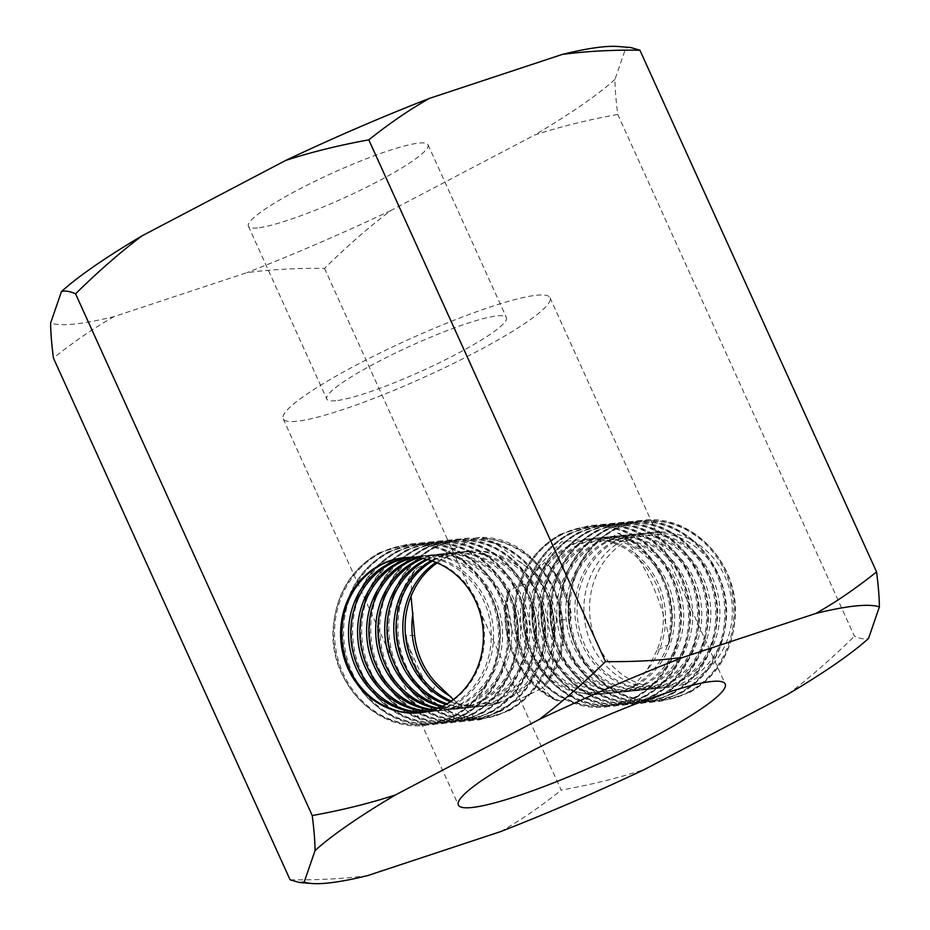 <?xml version="1.0" encoding="UTF-8"?>
<svg xmlns="http://www.w3.org/2000/svg" width="930" height="930" viewBox="0 0 930 930"><rect width="100%" height="100%" fill="white"/><g stroke="black" fill="none" stroke-linecap="round" stroke-linejoin="round"><path stroke-width="0.7" stroke-dasharray="4.65 3.49" d="M453.34 699.546L475.683 718.088L480.31 719.204L484.716 718.355L511.512 703.266L541.923 688.328L546.212 684.608L549.2 679.493C552.664 667.24 554.129 655.022 553.594 642.828L556.431 619.833L570.497 619.717L571.392 615.997L569.334 605.918L554.315 572.799L548.026 564.475L544.573 562.557L534.948 572.485L515.65 559.186C506.792 550.676 496.643 543.759 485.204 538.424L479.752 537.424L473.905 538.389L416.71 568.416L413.548 572.02L411.699 577.019L411.06 596.188M414.652 635.632L406.247 635.178L406.48 638.782L409.665 648.745L424.685 681.864L429.846 690.304L432.171 692.338L436.135 682.992M557.093 700.778L552.583 697.977C524.09 670.251 508.919 636.794 507.059 597.618L507.954 592.457L510.024 589.597L526.915 583.354A77.957 71.331 -95.8 0 0 576.484 692.617L560.639 701.173L557.093 700.778M619.938 533.669L623.309 536.587C645.78 564.94 660.963 598.385 668.844 636.945L669.077 641.991L668.135 644.734L656.894 650.407A77.957 71.331 -95.8 0 0 607.325 541.132L617.52 533.169L619.938 533.669M257.412 227.92A98.615 13.729 -24.4 0 1 248.403 226.234A98.615 13.729 -24.4 0 1 315.13 181.187A98.615 13.729 -24.4 0 1 419.012 143.081A98.615 13.729 -24.4 0 1 428.021 144.755A98.615 13.729 -24.4 0 1 361.293 189.801A98.615 13.729 -24.4 0 1 257.412 227.92M335.788 400.702A98.615 13.729 -24.4 0 1 326.779 399.017A98.615 13.729 -24.4 0 1 393.506 353.97A98.615 13.729 -24.4 0 1 497.387 315.863A98.615 13.729 -24.4 0 1 506.397 317.537A98.615 13.729 -24.4 0 1 439.669 362.595A98.615 13.729 -24.4 0 1 335.788 400.702M290.102 879.815C318.153 880.14 344.019 878.734 367.699 875.583M630.621 47.5L625.809 47.942L614.951 79.422C615.021 88.676 615.962 100.347 617.764 114.448L854.438 636.19C860.204 638.782 864.9 639.538 868.539 638.433M618.206 46.5A322.094 44.826 -24.4 0 1 625.809 47.942M617.764 114.448C587.725 119.877 559.976 126.759 534.518 135.083L390.856 210.506C369.094 226.967 346.983 246.264 324.524 268.398C296.472 268.072 270.607 269.491 246.927 272.641L114.111 316.572A322.094 44.826 -24.4 0 1 74.295 324.047A322.094 44.826 -24.4 0 1 50.615 323.059M114.111 316.572C94.139 327.872 73.9 341.705 53.429 358.085M404.631 557.628A77.957 71.331 84.2 0 1 405.201 557.57A77.957 71.331 84.2 0 1 481.589 614.416A77.957 71.331 84.2 0 1 445.005 705.44A77.957 71.331 84.2 0 1 421.034 712.682A77.957 71.331 84.2 0 1 420.465 712.74M428.335 711.38A77.957 71.331 -95.8 0 0 436.879 711.066A77.957 71.331 -95.8 0 0 460.85 703.824A77.957 71.331 -95.8 0 0 497.434 612.8A77.957 71.331 -95.8 0 0 421.046 555.954A77.957 71.331 -95.8 0 0 412.606 557.372M413.757 557.419A77.957 71.331 84.2 0 1 423.301 555.722A77.957 71.331 84.2 0 1 499.701 612.568A77.957 71.331 84.2 0 1 463.117 703.592A77.957 71.331 84.2 0 1 439.134 710.846A77.957 71.331 84.2 0 1 429.451 711.101M437.193 708.602A77.957 71.331 -95.8 0 0 454.979 709.218A77.957 71.331 -95.8 0 0 478.962 701.976A77.957 71.331 -95.8 0 0 515.546 610.952A77.957 71.331 -95.8 0 0 439.146 554.106A77.957 71.331 -95.8 0 0 421.848 558.302M423.022 558.512A77.957 71.331 84.2 0 1 441.413 553.873A77.957 71.331 84.2 0 1 517.801 610.719A77.957 71.331 84.2 0 1 481.217 701.743A77.957 71.331 84.2 0 1 457.246 708.997A77.957 71.331 84.2 0 1 438.297 708.16M445.912 704.44A77.957 71.331 -95.8 0 0 473.091 707.37A77.957 71.331 -95.8 0 0 497.062 700.127A77.957 71.331 -95.8 0 0 533.646 609.104A77.957 71.331 -95.8 0 0 457.258 552.257A77.957 71.331 -95.8 0 0 433.275 559.511A77.957 71.331 -95.8 0 0 431.241 560.627M432.427 561.023A77.957 71.331 84.2 0 1 435.542 559.279A77.957 71.331 84.2 0 1 459.513 552.025A77.957 71.331 84.2 0 1 535.913 608.871A77.957 71.331 84.2 0 1 499.329 699.895A77.957 71.331 84.2 0 1 475.346 707.149A77.957 71.331 84.2 0 1 446.993 703.812M450.213 701.766A77.957 71.331 -95.8 0 0 482.135 706.451A77.957 71.331 -95.8 0 0 506.118 699.197A77.957 71.331 -95.8 0 0 542.702 608.185A77.957 71.331 -95.8 0 0 466.302 551.327A77.957 71.331 -95.8 0 0 442.331 558.581A77.957 71.331 -95.8 0 0 435.984 562.359M437.181 562.871A77.957 71.331 84.2 0 1 444.598 558.349A77.957 71.331 84.2 0 1 468.569 551.106A77.957 71.331 84.2 0 1 544.957 607.953A77.957 71.331 84.2 0 1 508.385 698.965A77.957 71.331 84.2 0 1 484.402 706.219A77.957 71.331 84.2 0 1 451.283 701.034M441.576 706.707A77.957 71.331 -95.8 0 0 464.035 708.3A77.957 71.331 -95.8 0 0 488.006 701.046A77.957 71.331 -95.8 0 0 524.59 610.034A77.957 71.331 -95.8 0 0 448.202 553.176A77.957 71.331 -95.8 0 0 426.521 559.279M427.695 559.581A77.957 71.331 84.2 0 1 450.469 552.955A77.957 71.331 84.2 0 1 526.857 609.801A77.957 71.331 84.2 0 1 490.273 700.813A77.957 71.331 84.2 0 1 466.302 708.067A77.957 71.331 84.2 0 1 442.668 706.172M432.776 710.16A77.957 71.331 -95.8 0 0 445.923 710.148A77.957 71.331 -95.8 0 0 469.906 702.894A77.957 71.331 -95.8 0 0 506.49 611.882A77.957 71.331 -95.8 0 0 430.09 555.024A77.957 71.331 -95.8 0 0 417.21 557.675M418.372 557.802A77.957 71.331 84.2 0 1 432.357 554.803A77.957 71.331 84.2 0 1 508.757 611.649A77.957 71.331 84.2 0 1 472.173 702.662A77.957 71.331 84.2 0 1 448.19 709.915A77.957 71.331 84.2 0 1 433.892 709.799M423.848 712.275A77.957 71.331 -95.8 0 0 427.823 711.996A77.957 71.331 -95.8 0 0 451.794 704.742A77.957 71.331 -95.8 0 0 488.378 613.73A77.957 71.331 -95.8 0 0 411.99 556.872A77.957 71.331 -95.8 0 0 408.038 557.407M409.177 557.361A77.957 71.331 84.2 0 1 414.257 556.64A77.957 71.331 84.2 0 1 490.645 613.498A77.957 71.331 84.2 0 1 454.061 704.51A77.957 71.331 84.2 0 1 430.09 711.764A77.957 71.331 84.2 0 1 424.975 712.089M569.067 545.643A77.957 71.331 -95.8 0 0 532.483 636.666A77.957 71.331 -95.8 0 0 608.883 693.513A77.957 71.331 -95.8 0 0 632.853 686.259A77.957 71.331 -95.8 0 0 669.437 595.246A77.957 71.331 -95.8 0 0 593.049 538.4A77.957 71.331 -95.8 0 0 569.067 545.643M635.12 686.038A77.957 71.331 84.2 0 1 611.138 693.28A77.957 71.331 84.2 0 1 534.75 636.434A77.957 71.331 84.2 0 1 571.334 545.422A77.957 71.331 84.2 0 1 595.305 538.168A77.957 71.331 84.2 0 1 671.704 595.014A77.957 71.331 84.2 0 1 635.12 686.038M578.123 544.724A77.957 71.331 -95.8 0 0 541.539 635.736A77.957 71.331 -95.8 0 0 617.927 692.594A77.957 71.331 -95.8 0 0 641.909 685.34A77.957 71.331 -95.8 0 0 678.493 594.317A77.957 71.331 -95.8 0 0 602.094 537.47A77.957 71.331 -95.8 0 0 578.123 544.724M644.165 685.108A77.957 71.331 84.2 0 1 620.194 692.362A77.957 71.331 84.2 0 1 543.806 635.515A77.957 71.331 84.2 0 1 580.378 544.492A77.957 71.331 84.2 0 1 604.361 537.238A77.957 71.331 84.2 0 1 680.748 594.096A77.957 71.331 84.2 0 1 644.165 685.108M596.223 542.876A77.957 71.331 -95.8 0 0 559.639 633.888A77.957 71.331 -95.8 0 0 636.039 690.746A77.957 71.331 -95.8 0 0 660.009 683.492A77.957 71.331 -95.8 0 0 696.593 592.48A77.957 71.331 -95.8 0 0 620.205 535.622A77.957 71.331 -95.8 0 0 596.223 542.876M662.276 683.259A77.957 71.331 84.2 0 1 638.294 690.513A77.957 71.331 84.2 0 1 561.906 633.667A77.957 71.331 84.2 0 1 598.49 542.643A77.957 71.331 84.2 0 1 622.461 535.389A77.957 71.331 84.2 0 1 698.86 592.247A77.957 71.331 84.2 0 1 662.276 683.259M614.335 541.028A77.957 71.331 -95.8 0 0 577.751 632.04A77.957 71.331 -95.8 0 0 654.139 688.898A77.957 71.331 -95.8 0 0 678.121 681.644A77.957 71.331 -95.8 0 0 714.705 590.631A77.957 71.331 -95.8 0 0 638.306 533.774A77.957 71.331 -95.8 0 0 614.335 541.028M680.376 681.411A77.957 71.331 84.2 0 1 656.406 688.665A77.957 71.331 84.2 0 1 580.006 631.819A77.957 71.331 84.2 0 1 616.59 540.795A77.957 71.331 84.2 0 1 640.572 533.541A77.957 71.331 84.2 0 1 716.96 590.399A77.957 71.331 84.2 0 1 680.376 681.411M623.379 540.109A77.957 71.331 -95.8 0 0 586.795 631.121A77.957 71.331 -95.8 0 0 663.195 687.967A77.957 71.331 -95.8 0 0 687.165 680.725A77.957 71.331 -95.8 0 0 723.749 589.701A77.957 71.331 -95.8 0 0 647.361 532.855A77.957 71.331 -95.8 0 0 623.379 540.109M629.052 539.528A77.957 71.331 -95.8 0 0 592.468 630.54A77.957 71.331 -95.8 0 0 668.856 687.398A77.957 71.331 -95.8 0 0 692.838 680.144A77.957 71.331 -95.8 0 0 729.422 589.12A77.957 71.331 -95.8 0 0 653.023 532.274A77.957 71.331 -95.8 0 0 629.052 539.528M605.279 541.946A77.957 71.331 -95.8 0 0 568.695 632.97A77.957 71.331 -95.8 0 0 645.083 689.816A77.957 71.331 -95.8 0 0 669.065 682.562A77.957 71.331 -95.8 0 0 705.649 591.55A77.957 71.331 -95.8 0 0 629.25 534.703A77.957 71.331 -95.8 0 0 605.279 541.946M671.332 682.341A77.957 71.331 84.2 0 1 647.35 689.583A77.957 71.331 84.2 0 1 570.962 632.737A77.957 71.331 84.2 0 1 607.546 541.725A77.957 71.331 84.2 0 1 631.517 534.471A77.957 71.331 84.2 0 1 707.916 591.317A77.957 71.331 84.2 0 1 671.332 682.341M587.167 543.794A77.957 71.331 -95.8 0 0 550.595 634.818A77.957 71.331 -95.8 0 0 626.983 691.664A77.957 71.331 -95.8 0 0 650.954 684.41A77.957 71.331 -95.8 0 0 687.537 593.398A77.957 71.331 -95.8 0 0 611.15 536.552A77.957 71.331 -95.8 0 0 587.167 543.794M653.22 684.189A77.957 71.331 84.2 0 1 629.25 691.432A77.957 71.331 84.2 0 1 552.85 634.586A77.957 71.331 84.2 0 1 589.434 543.573A77.957 71.331 84.2 0 1 613.416 536.319A77.957 71.331 84.2 0 1 689.804 593.166A77.957 71.331 84.2 0 1 653.22 684.189M296.542 421.302A146.51 20.39 -24.4 0 1 283.162 418.802A146.51 20.39 -24.4 0 1 382.3 351.877A146.51 20.39 -24.4 0 1 536.633 295.252A146.51 20.39 -24.4 0 1 550.014 297.751A146.51 20.39 -24.4 0 1 450.887 364.688A146.51 20.39 -24.4 0 1 296.542 421.302M629.203 691.257L600.385 694.361A77.957 71.331 84.2 0 1 530.298 650.186A77.957 71.331 84.2 0 1 541.051 563.568L561.406 541.818L587.958 538.935A77.957 71.331 84.2 0 1 658.056 583.11A77.957 71.331 84.2 0 1 647.292 669.728L629.203 691.257M553.594 642.828A77.957 71.331 -95.8 0 0 515.65 559.186M534.948 572.485A77.957 71.331 84.2 0 1 556.431 619.833M600.385 694.361L576.484 692.617M656.894 650.407L647.292 669.728M587.958 538.935L607.325 541.132M526.915 583.354L541.051 563.568M788.094 694.094C809.856 677.621 831.966 658.324 854.438 636.19M324.524 268.398L561.197 790.14C591.236 784.711 618.985 777.829 644.444 769.505M500.503 831.641C520.486 820.353 540.714 806.519 561.197 790.14M390.856 210.506A322.094 44.826 -24.4 0 1 246.927 272.641M614.951 79.422A322.094 44.826 -24.4 0 1 534.518 135.083M379.056 553.524A90.164 82.491 84.2 0 1 489.819 596.06A90.164 82.491 84.2 0 1 452.829 716.147A90.164 82.491 84.2 0 1 342.066 673.622A90.164 82.491 84.2 0 1 379.056 553.524M397.168 551.676A90.164 82.491 84.2 0 1 507.931 594.212A90.164 82.491 84.2 0 1 470.929 714.298A90.164 82.491 84.2 0 1 360.177 671.774A90.164 82.491 84.2 0 1 397.168 551.676M415.268 549.839A90.164 82.491 84.2 0 1 526.031 592.364A90.164 82.491 84.2 0 1 489.041 712.45A90.164 82.491 84.2 0 1 378.277 669.926A90.164 82.491 84.2 0 1 415.268 549.839M433.38 547.991A90.164 82.491 84.2 0 1 544.131 590.515A90.164 82.491 84.2 0 1 507.141 710.601A90.164 82.491 84.2 0 1 396.389 668.077A90.164 82.491 84.2 0 1 433.38 547.991M544.573 562.557A90.164 82.491 84.2 0 1 570.497 619.717M432.171 692.338A90.164 82.491 84.2 0 1 406.247 635.178M560.116 535.052A90.164 82.491 84.2 0 1 670.879 577.577A90.164 82.491 84.2 0 1 633.888 697.674A90.164 82.491 84.2 0 1 523.125 655.139A90.164 82.491 84.2 0 1 560.116 535.052M578.227 533.204A90.164 82.491 84.2 0 1 688.979 575.728A90.164 82.491 84.2 0 1 651.988 695.826A90.164 82.491 84.2 0 1 541.225 653.302A90.164 82.491 84.2 0 1 578.227 533.204M596.328 531.356A90.164 82.491 84.2 0 1 707.091 573.88A90.164 82.491 84.2 0 1 670.1 693.978A90.164 82.491 84.2 0 1 559.337 651.453A90.164 82.491 84.2 0 1 596.328 531.356M614.428 529.507A90.164 82.491 84.2 0 1 725.191 572.031A90.164 82.491 84.2 0 1 688.2 692.129A90.164 82.491 84.2 0 1 577.437 649.605A90.164 82.491 84.2 0 1 614.428 529.507M605.384 530.426A90.164 82.491 84.2 0 1 716.135 572.95A90.164 82.491 84.2 0 1 679.144 693.048A90.164 82.491 84.2 0 1 568.393 650.523A90.164 82.491 84.2 0 1 605.384 530.426M587.272 532.274A90.164 82.491 84.2 0 1 698.035 574.798A90.164 82.491 84.2 0 1 661.044 694.896A90.164 82.491 84.2 0 1 550.281 652.372A90.164 82.491 84.2 0 1 587.272 532.274M569.172 534.122A90.164 82.491 84.2 0 1 679.923 576.647A90.164 82.491 84.2 0 1 642.932 696.744A90.164 82.491 84.2 0 1 532.181 654.22A90.164 82.491 84.2 0 1 569.172 534.122M552.583 697.977A90.164 82.491 84.2 0 1 507.059 597.618M623.309 536.587A90.164 82.491 84.2 0 1 668.844 636.945M484.716 718.355A90.164 82.491 84.2 0 1 405.434 667.159A90.164 82.491 84.2 0 1 416.71 568.416M473.905 538.389A90.164 82.491 84.2 0 1 553.187 589.585A90.164 82.491 84.2 0 1 541.923 688.328M424.324 548.909A90.164 82.491 84.2 0 1 535.087 591.433A90.164 82.491 84.2 0 1 498.096 711.531A90.164 82.491 84.2 0 1 387.333 669.007A90.164 82.491 84.2 0 1 424.324 548.909M406.224 550.758A90.164 82.491 84.2 0 1 516.975 593.282A90.164 82.491 84.2 0 1 479.985 713.38A90.164 82.491 84.2 0 1 369.233 670.856A90.164 82.491 84.2 0 1 406.224 550.758M388.112 552.606A90.164 82.491 84.2 0 1 498.875 595.13A90.164 82.491 84.2 0 1 461.885 715.228A90.164 82.491 84.2 0 1 351.122 672.704A90.164 82.491 84.2 0 1 388.112 552.606M453.956 716.03A90.164 82.491 84.2 0 1 343.205 673.506A90.164 82.491 84.2 0 1 380.196 553.42A90.164 82.491 84.2 0 1 490.947 595.944A90.164 82.491 84.2 0 1 453.956 716.03M472.068 714.182A90.164 82.491 84.2 0 1 361.305 671.658A90.164 82.491 84.2 0 1 398.296 551.571A90.164 82.491 84.2 0 1 509.059 594.096A90.164 82.491 84.2 0 1 472.068 714.182M490.168 712.334A90.164 82.491 84.2 0 1 379.417 669.809A90.164 82.491 84.2 0 1 416.408 549.723A90.164 82.491 84.2 0 1 527.159 592.247A90.164 82.491 84.2 0 1 490.168 712.334M508.28 710.485A90.164 82.491 84.2 0 1 397.517 667.961A90.164 82.491 84.2 0 1 434.508 547.875A90.164 82.491 84.2 0 1 545.271 590.399A90.164 82.491 84.2 0 1 508.28 710.485M635.016 697.558A90.164 82.491 84.2 0 1 524.253 655.034A90.164 82.491 84.2 0 1 561.243 534.936A90.164 82.491 84.2 0 1 672.006 577.46A90.164 82.491 84.2 0 1 635.016 697.558M653.116 695.71A90.164 82.491 84.2 0 1 542.364 653.186A90.164 82.491 84.2 0 1 579.355 533.088A90.164 82.491 84.2 0 1 690.118 575.612A90.164 82.491 84.2 0 1 653.116 695.71M671.228 693.861A90.164 82.491 84.2 0 1 560.465 651.337A90.164 82.491 84.2 0 1 597.455 531.239A90.164 82.491 84.2 0 1 708.218 573.764A90.164 82.491 84.2 0 1 671.228 693.861M689.328 692.013A90.164 82.491 84.2 0 1 578.576 649.489A90.164 82.491 84.2 0 1 615.567 529.391A90.164 82.491 84.2 0 1 726.318 571.915A90.164 82.491 84.2 0 1 689.328 692.013M680.283 692.931A90.164 82.491 84.2 0 1 569.52 650.407A90.164 82.491 84.2 0 1 606.511 530.309A90.164 82.491 84.2 0 1 717.274 572.845A90.164 82.491 84.2 0 1 680.283 692.931M662.172 694.78A90.164 82.491 84.2 0 1 551.42 652.256A90.164 82.491 84.2 0 1 588.411 532.158A90.164 82.491 84.2 0 1 699.162 574.694A90.164 82.491 84.2 0 1 662.172 694.78M644.072 696.628A90.164 82.491 84.2 0 1 533.308 654.104A90.164 82.491 84.2 0 1 570.299 534.006A90.164 82.491 84.2 0 1 681.062 576.53A90.164 82.491 84.2 0 1 644.072 696.628M499.224 711.415A90.164 82.491 84.2 0 1 388.461 668.891A90.164 82.491 84.2 0 1 425.452 548.793A90.164 82.491 84.2 0 1 536.215 591.317A90.164 82.491 84.2 0 1 499.224 711.415M481.124 713.264A90.164 82.491 84.2 0 1 370.361 670.739A90.164 82.491 84.2 0 1 407.352 550.641A90.164 82.491 84.2 0 1 518.115 593.166A90.164 82.491 84.2 0 1 481.124 713.264M463.012 715.112A90.164 82.491 84.2 0 1 352.249 672.588A90.164 82.491 84.2 0 1 389.24 552.49A90.164 82.491 84.2 0 1 500.003 595.014A90.164 82.491 84.2 0 1 463.012 715.112M485.204 538.424A90.164 82.491 84.2 0 1 554.327 589.469A90.164 82.491 84.2 0 1 549.2 679.493M475.683 718.088A90.164 82.491 84.2 0 1 406.573 667.043A90.164 82.491 84.2 0 1 411.699 577.019M617.52 533.169A90.164 82.491 84.2 0 1 668.135 644.734M560.639 701.173A90.164 82.491 84.2 0 1 510.024 589.597M424.685 681.864A90.164 82.491 84.2 0 1 409.665 648.745M554.315 572.799A90.164 82.491 84.2 0 1 569.334 605.918M379.208 552.769L407.27 544.283C456.618 537.47 504.269 587.562 499.829 641.549C496.98 675.819 481.647 700.906 453.817 716.798L425.754 725.284C376.406 732.084 328.755 682.004 333.196 628.017C336.044 593.747 351.377 568.66 379.208 552.769M397.308 550.92L425.382 542.434C474.719 535.622 522.369 585.714 517.94 639.701C515.092 673.971 499.747 699.058 471.928 714.949L443.854 723.435C394.518 730.236 346.867 680.156 351.296 626.169C354.144 591.899 369.477 566.812 397.308 550.92M415.419 549.072L443.482 540.586C492.819 533.774 540.481 583.866 536.04 637.852C533.192 672.123 517.859 697.209 490.029 713.101L461.954 721.587C412.618 728.388 364.967 678.307 369.408 624.321C372.244 590.05 387.589 564.963 415.419 549.072M433.52 547.224L461.594 538.737C510.93 531.937 558.581 582.017 554.141 636.004C551.304 670.274 535.959 695.361 508.14 711.252L480.066 719.739C430.73 726.539 383.079 676.459 387.508 622.472C390.356 588.202 405.689 563.115 433.52 547.224M430.974 691.676C416.873 676.273 408.561 657.87 406.05 636.434M560.255 534.285L588.33 525.799C637.666 518.998 685.317 569.079 680.888 623.065C678.04 657.336 662.706 682.422 634.876 698.314L606.802 706.812C557.465 713.612 509.814 663.52 514.244 609.534C517.092 575.263 532.437 550.176 560.255 534.285M578.367 532.437L606.43 523.95C655.778 517.15 703.429 567.23 698.988 621.217C696.14 655.487 680.807 680.574 652.976 696.465L624.913 704.963C575.565 711.764 527.915 661.672 532.355 607.685C535.203 573.415 550.537 548.328 578.367 532.437M596.467 530.588L624.542 522.102C673.878 515.301 721.529 565.382 717.1 619.368C714.252 653.639 698.907 678.726 671.088 694.629L643.014 703.115C593.677 709.915 546.026 659.823 550.455 605.837C553.303 571.566 568.637 546.48 596.467 530.588M614.579 528.74L642.642 520.254C691.99 513.453 739.641 563.545 735.2 617.52C732.352 651.802 717.018 676.877 689.188 692.78L661.125 701.267C611.777 708.067 564.126 657.975 568.567 603.988C571.415 569.718 586.749 544.631 614.579 528.74M605.523 529.67L633.597 521.172C682.934 514.371 730.585 564.464 726.144 618.45C723.308 652.721 707.963 677.807 680.132 693.699L652.069 702.185C602.733 708.986 555.071 658.905 559.511 604.919C562.359 570.648 577.693 545.561 605.523 529.67M587.411 531.518L615.486 523.02C664.822 516.22 712.473 566.312 708.044 620.298C705.196 654.569 689.862 679.656 662.032 695.547L633.958 704.033C584.621 710.834 536.97 660.753 541.411 606.767C544.248 572.496 559.593 547.41 587.411 531.518M569.311 533.367L597.386 524.869C646.722 518.068 694.373 568.16 689.932 622.147C687.096 656.417 671.751 681.504 643.92 697.395L615.858 705.882C566.521 712.682 518.859 662.602 523.299 608.615C526.148 574.345 541.481 549.258 569.311 533.367M556.094 700.36C519.207 683.643 497.318 636.027 507.385 594.386M480.554 719.216C413.211 722.25 369.954 624.902 414.466 570.613M424.464 548.142L452.538 539.656C501.875 532.855 549.525 582.947 545.096 636.934C542.248 671.204 526.915 696.279 499.085 712.182L471.01 720.669C421.674 727.469 374.023 677.377 378.452 623.391C381.3 589.12 396.645 564.045 424.464 548.142M406.364 549.99L434.426 541.504C483.774 534.703 531.425 584.796 526.985 638.771C524.136 673.053 508.803 698.128 480.973 714.031L452.91 722.517C403.562 729.318 355.911 679.226 360.352 625.239C363.2 590.969 378.533 565.893 406.364 549.99M388.252 551.839L416.326 543.352C465.663 536.552 513.314 586.644 508.884 640.619C506.036 674.901 490.703 699.976 462.873 715.879L434.798 724.365C385.462 731.166 337.811 681.074 342.24 627.087C345.088 592.817 360.433 567.73 388.252 551.839M248.403 226.234L326.779 399.017M421.034 712.682L419.907 712.798M439.134 710.846L436.879 711.066M457.246 708.997L454.979 709.218M475.346 707.149L473.091 707.37M484.402 706.219L482.135 706.451M466.302 708.067L464.035 708.3M448.19 709.915L445.923 710.148M430.09 711.764L427.823 711.996M611.138 693.28L608.883 693.513M620.194 692.362L617.927 692.594M638.294 690.513L636.039 690.746M656.406 688.665L654.139 688.898M668.856 687.398L663.195 687.967M647.35 689.583L645.083 689.816M629.25 691.432L626.983 691.664M283.162 418.802L458.362 805.031M547.433 682.969C588.539 628.064 545.282 535.041 479.752 537.424M668.821 643.502C680.981 600.513 658.208 549.828 619.287 533.332M571.02 612.568C567.986 595.107 560.964 579.762 549.932 566.533M550.014 297.751L725.214 683.98M613.416 536.319L611.15 536.552M631.517 534.471L629.25 534.703M653.023 532.274L647.361 532.855M640.572 533.541L638.306 533.774M622.461 535.389L620.205 535.622M604.361 537.238L602.094 537.47M595.305 538.168L593.049 538.4M414.257 556.64L411.99 556.872M432.357 554.803L430.09 555.024M450.469 552.955L448.202 553.176M468.569 551.106L466.302 551.327M459.513 552.025L457.258 552.257M441.413 553.873L439.146 554.106M423.301 555.722L421.046 555.954M405.201 557.57L404.073 557.686M428.021 144.755L506.397 317.537"/><path stroke-width="1.4" d="M815.889 613.428A322.094 44.826 -24.4 0 1 855.705 605.953A322.094 44.826 -24.4 0 1 879.385 606.941C879.315 597.699 878.385 586.028 876.572 571.915C856.1 588.295 835.861 602.129 815.889 613.428L683.073 657.359C659.393 660.509 633.528 661.928 605.477 661.602C583.017 683.736 560.906 703.034 539.144 719.495L395.483 794.918C370.024 803.241 342.275 810.123 312.236 815.552C314.038 829.653 314.979 841.325 315.049 850.578L304.191 882.059L299.379 882.5L290.102 879.815L53.429 358.085C51.615 343.972 50.685 332.301 50.615 323.059L61.461 291.567C65.1 290.462 69.797 291.218 75.562 293.81L312.236 815.552M879.385 606.941L868.539 638.433A322.094 44.826 -24.4 0 1 788.094 694.094L644.444 769.505A322.094 44.826 -24.4 0 1 500.503 831.641L367.699 875.583A322.094 44.826 -24.4 0 1 327.872 883.058A322.094 44.826 -24.4 0 1 311.794 883.5A322.094 44.826 -24.4 0 1 304.191 882.059M639.898 50.185L630.621 47.5L618.206 46.5A322.094 44.826 -24.4 0 0 602.129 46.942A322.094 44.826 -24.4 0 0 562.301 54.417C585.981 51.266 611.847 49.86 639.898 50.185L876.572 571.915M443.877 705.556A77.957 71.331 84.2 0 1 419.907 712.798A77.957 71.331 84.2 0 1 343.507 655.952A77.957 71.331 84.2 0 1 380.091 564.94A77.957 71.331 84.2 0 1 404.073 557.686A77.957 71.331 84.2 0 1 480.461 614.532A77.957 71.331 84.2 0 1 443.877 705.556M420.465 712.74A77.957 71.331 84.2 0 1 344.565 655.534A77.957 71.331 84.2 0 1 381.219 564.824A77.957 71.331 84.2 0 1 404.631 557.628M412.606 557.372A77.957 71.331 -95.8 0 0 397.064 563.208A77.957 71.331 -95.8 0 0 359.399 649.686A77.957 71.331 -95.8 0 0 428.335 711.38M429.451 711.101A77.957 71.331 84.2 0 1 361.526 648.838A77.957 71.331 84.2 0 1 399.33 562.976A77.957 71.331 84.2 0 1 413.757 557.419M421.848 558.302A77.957 71.331 -95.8 0 0 415.175 561.36A77.957 71.331 -95.8 0 0 376.603 642.863A77.957 71.331 -95.8 0 0 437.193 708.602M438.297 708.16A77.957 71.331 84.2 0 1 378.777 641.991A77.957 71.331 84.2 0 1 417.43 561.127A77.957 71.331 84.2 0 1 423.022 558.512M431.241 560.627A77.957 71.331 -95.8 0 0 394.215 637.062A77.957 71.331 -95.8 0 0 445.912 704.44M446.993 703.812A77.957 71.331 84.2 0 1 396.471 636.829A77.957 71.331 84.2 0 1 432.427 561.023M435.984 562.359A77.957 71.331 -95.8 0 0 403.26 636.132A77.957 71.331 -95.8 0 0 450.213 701.766M451.283 701.034A77.957 71.331 84.2 0 1 405.526 635.899A77.957 71.331 84.2 0 1 437.181 562.871M426.521 559.279A77.957 71.331 -95.8 0 0 424.22 560.43A77.957 71.331 -95.8 0 0 385.311 639.363A77.957 71.331 -95.8 0 0 441.576 706.707M442.668 706.172A77.957 71.331 84.2 0 1 387.496 638.48A77.957 71.331 84.2 0 1 426.486 560.197A77.957 71.331 84.2 0 1 427.695 559.581M417.21 557.675A77.957 71.331 -95.8 0 0 406.119 562.278A77.957 71.331 -95.8 0 0 367.966 646.292A77.957 71.331 -95.8 0 0 432.776 710.16M433.892 709.799A77.957 71.331 84.2 0 1 370.117 645.443A77.957 71.331 84.2 0 1 408.386 562.046A77.957 71.331 84.2 0 1 418.372 557.802M408.038 557.407A77.957 71.331 -95.8 0 0 388.008 564.126A77.957 71.331 -95.8 0 0 350.889 653.046A77.957 71.331 -95.8 0 0 423.848 712.275M424.975 712.089A77.957 71.331 84.2 0 1 353.016 652.209A77.957 71.331 84.2 0 1 390.275 563.894A77.957 71.331 84.2 0 1 409.177 557.361M411.06 596.188L414.652 635.632A77.957 71.331 84.2 0 0 436.135 682.992L453.34 699.546M471.743 807.531A146.51 20.39 -24.4 0 1 458.362 805.031A146.51 20.39 -24.4 0 1 557.5 738.095A146.51 20.39 -24.4 0 1 711.834 681.481A146.51 20.39 -24.4 0 1 725.214 683.98A146.51 20.39 -24.4 0 1 626.076 750.905A146.51 20.39 -24.4 0 1 471.743 807.531M412.955 613.102A77.957 71.331 -95.8 0 0 450.899 696.744M75.562 293.81C98.034 271.676 120.144 252.379 141.906 235.906L285.557 160.495C311.015 152.171 338.764 145.289 368.803 139.86C389.286 123.481 409.514 109.647 429.497 98.359L562.301 54.417M368.803 139.86L605.477 661.602M61.461 291.567A322.094 44.826 -24.4 0 1 141.906 235.906M285.557 160.495A322.094 44.826 -24.4 0 1 429.497 98.359M315.049 850.578A322.094 44.826 -24.4 0 1 395.483 794.918M539.144 719.495A322.094 44.826 -24.4 0 1 683.073 657.359M311.794 883.5L299.379 882.5"/></g></svg>
